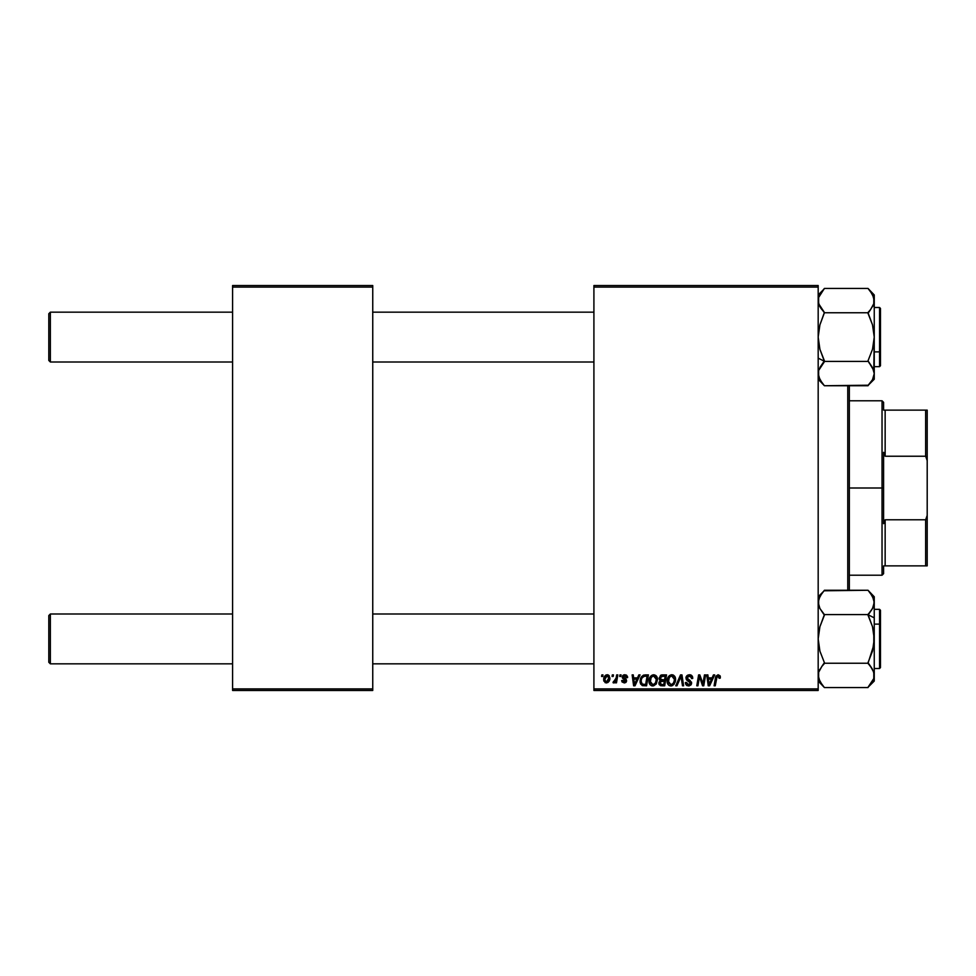 <?xml version="1.0" encoding="UTF-8"?>
<svg xmlns="http://www.w3.org/2000/svg" width="976" height="976" viewBox="0 0 976 976"><rect width="100%" height="100%" fill="white"/><g stroke="black" fill="none" stroke-linecap="round" stroke-linejoin="round"><path stroke-width="1.46" d="M593.908 285.529L818.181 285.529L818.181 287.09L593.908 287.09L593.908 688.91L818.181 688.91L818.181 285.529L593.908 285.529L593.908 287.09L593.908 285.529M648.991 681.516L649.87 677.393L652.651 674.916L656.031 675.636L657.482 679.467L656.36 683.773L653.676 685.835L650.406 685.018L648.979 681.089C648.906 683.847 650.162 685.469 652.749 685.933L655.982 684.286L657.482 679.467C657.495 676.783 656.25 675.209 653.737 674.758L653.737 674.758C650.541 675.514 648.967 677.625 648.979 681.089L649.052 680.004M638.841 674.892L637.499 677.869L638.841 674.892L640.073 674.892L635.01 685.799L633.619 685.799L632.131 674.892L633.265 674.892L633.631 677.869L637.499 677.869L633.631 677.869L633.265 674.892L632.131 674.892L633.619 685.799L635.01 685.799L640.073 674.892L638.841 674.892L640.073 674.892L635.01 685.799L633.619 685.799L632.131 674.892L633.265 674.892M720.239 678.149L718.116 674.758L720.068 675.795L720.239 678.149L719.105 678.296L718.531 676.112L717.104 676.429L715.249 685.799L714.09 685.799L715.908 676.197L718.116 674.758L715.445 677.808L714.09 685.799L715.249 685.799L716.555 678.076L718.043 676.026L719.105 678.296L720.239 678.149L720.337 677.161L720.239 678.149L719.105 678.296L719.141 676.844M686.238 679.418L686.189 676.673L688.068 674.953L691.106 675.099L692.582 677.015L692.728 678.442L691.606 678.576L690.422 676.234L687.25 677.076L687.36 678.808L691.52 682.346L691.13 684.737L689.141 685.896L686.677 685.42L685.591 684.005L685.372 682.541L686.506 682.431L688.19 684.64L689.886 684.298L690.471 683.115L686.64 680.04L685.933 677.954L690.471 683.115L688.592 684.664L686.506 682.431L685.372 682.541L688.556 685.933L691.606 683.041L687.067 677.856L689.288 676.026L691.313 676.966L691.606 678.576L692.728 678.442C692.765 676.1 691.642 674.88 689.361 674.758L689.715 674.758M676.966 685.799L675.746 685.799L680.516 674.892L681.956 674.892L683.627 685.799L682.48 685.799L681.053 676.453L676.966 685.799L675.746 685.799L676.966 685.799L681.053 676.453L682.48 685.799L683.627 685.799L681.956 674.892L680.516 674.892L681.956 674.892L683.627 685.799L682.48 685.799M667.108 681.089L667.987 677.393L669.792 675.38L672.696 674.855L674.916 676.636L675.27 682.017L672.684 685.506L670.439 685.908L668.523 685.018L667.108 681.089C667.035 683.847 668.292 685.469 670.866 685.933L674.111 684.286L675.599 679.467C675.612 676.783 674.367 675.209 671.854 674.758L671.866 674.758C668.67 675.514 667.084 677.625 667.108 681.089L667.169 680.004M601.57 676.453L601.838 674.892L602.973 674.892L602.729 676.453L601.57 676.453L602.729 676.453L602.973 674.892L601.838 674.892L602.973 674.892L602.729 676.453L601.57 676.453L601.838 674.892L601.57 676.453M662.167 674.892L659.032 678.283L660.923 675.16L666.535 674.892L664.693 685.799L660.764 685.713L659.239 684.64L658.971 682.346L660.398 680.492L659.032 678.283L660.398 680.492L658.898 683.151L660.398 685.616L664.693 685.799L666.535 674.892L662.167 674.892L666.535 674.892L664.693 685.799L661.911 685.799M713.456 674.892L712.114 677.869L713.456 674.892L714.688 674.892L709.625 685.799L708.234 685.799L706.746 674.892L707.881 674.892L708.247 677.869L712.114 677.869L708.247 677.869L707.881 674.892L706.746 674.892L708.234 685.799L709.625 685.799L714.688 674.892L713.456 674.892L714.688 674.892L709.625 685.799L708.234 685.799L706.746 674.892L707.881 674.892M703.306 681.541L704.477 674.892L703.306 681.541L704.477 674.892L705.624 674.892L703.757 685.799L702.561 685.799L699.438 676.539L697.925 685.799L696.779 685.799L698.621 674.892L699.816 674.892L702.952 684.127L703.306 681.541L702.952 684.127L699.816 674.892L698.621 674.892L696.779 685.799L697.925 685.799L699.438 676.539L702.561 685.799L703.757 685.799L705.624 674.892L704.477 674.892L705.624 674.892L703.757 685.799L702.561 685.799M624.652 674.758L626.458 675.124L627.519 676.636L627.605 677.588L626.47 677.722L625.274 675.795L623.383 676.697L626.25 679.491L626.446 681.602L624.469 682.956L622.066 681.968L621.663 680.553L622.786 680.418L623.981 681.956L625.482 680.882L622.359 677.832L622.7 675.673L624.896 674.758L622.224 677.051L625.482 680.882L624.286 681.968L622.786 680.418L621.663 680.553L624.237 682.968L626.616 680.711L623.359 676.966L624.847 675.746L626.47 677.722L627.605 677.442L626.458 677.368M643.648 675.087L648.418 674.892L646.576 685.799L642.464 685.652L640.549 683.932L640.11 680.406L641.33 676.905L643.44 675.16L640.061 681.333L642.464 685.652L646.576 685.799L648.418 674.892L645.185 674.892L648.418 674.892L646.576 685.799L642.147 685.542M603.68 679.65L605.632 675.246L607.792 674.806L609.244 675.721L609.719 679.625L607.95 682.492L605.169 682.7L603.68 679.65L606.316 682.968C608.817 682.358 610.012 680.675 609.902 677.905L607.206 674.758C604.778 675.355 603.607 676.99 603.68 679.65L603.68 679.65M612.05 676.453L612.318 674.892L613.44 674.892L613.209 676.453L612.05 676.453L613.209 676.453L613.44 674.892L612.318 674.892L613.44 674.892L613.209 676.453L612.05 676.453L612.318 674.892L612.05 676.453M616.002 678.613L616.686 674.892L617.832 674.892L616.49 682.822L615.344 682.822L615.624 681.187L614.416 682.761L613.026 682.675L613.477 681.443L615.148 680.931L616.1 678.064L613.026 682.675L613.794 682.968L615.624 681.187L615.344 682.822L616.49 682.822L617.832 674.892L616.686 674.892L617.832 674.892L616.49 682.822L615.344 682.822M619.699 676.453L619.955 674.892L621.09 674.892L620.858 676.453L619.699 676.453L620.858 676.453L621.09 674.892L619.955 674.892L621.09 674.892L620.858 676.453L619.699 676.453L619.955 674.892L619.699 676.453M593.908 690.471L818.181 690.471L818.181 287.09L593.908 287.09L593.908 690.471L593.908 688.91L818.181 688.91L818.181 690.471L593.908 690.471M232.581 285.529L372.747 285.529L372.747 287.09L232.581 287.09L232.581 688.91L372.747 688.91L372.747 285.529L232.581 285.529L232.581 287.09L232.581 285.529M232.581 690.471L372.747 690.471L372.747 287.09L232.581 287.09L232.581 690.471L232.581 688.91L372.747 688.91L372.747 690.471L232.581 690.471M659.227 684.627L658.971 683.908M660.069 680.321L659.361 679.613M660.374 675.49L661.545 674.953M661.045 676.575L665.181 676.173L664.558 679.845L662.155 679.845L660.166 678.32L660.325 677.478M660.191 677.991L662.497 676.173L660.52 677.1L660.264 678.967M660.837 684.432L661.826 684.518L660.032 683.102L660.41 684.164M660.508 681.724L664.339 681.126L663.765 684.518L661.826 684.518L663.765 684.518L664.339 681.126L660.654 681.577L660.301 684.042M660.166 678.32L660.825 679.625M660.593 679.467L664.558 679.845L665.181 676.173L661.521 676.344M661.46 676.368L660.789 676.771M663.058 676.173L661.935 676.222M662.497 681.126L661.533 681.199M661.155 684.493L661.826 684.518M672.696 674.855L673.464 675.148M675.111 677.027L675.587 679.052M675.599 679.467L675.49 680.98M671.793 685.835L671.11 685.933M670.024 685.835L668.926 685.347M667.291 682.785L667.145 681.956M667.389 678.918L667.242 679.528M667.743 677.893L669.78 675.38M668.377 676.746L669.341 675.697M670.817 674.904L671.586 674.758M674.416 680.479L673.22 683.456L670.915 684.664L672 684.42M669.28 677.551L668.377 682.419L670.915 684.664L668.243 681.199L668.316 682.163M668.255 680.772L668.243 681.199C668.17 678.479 669.353 676.758 671.781 676.026L670.183 676.588L668.706 678.674M672.696 676.209L671.781 676.026L674.465 679.418L672.72 676.222M673.538 683.017L672.196 684.322L673.818 682.553L674.465 679.418M672.366 676.1L671.561 676.039M680.199 678.515L680.833 677.002M680.516 674.892L675.746 685.799L680.516 674.892M690.056 674.794L690.862 674.989M692.374 676.405L692.582 677.015M692.728 678.442L691.606 678.576M689.861 676.075L691.606 678.222L691.142 676.722M688.104 676.258L687.336 676.929M687.092 677.576L687.446 678.893M687.092 678.1L690.313 680.662M691.398 681.956L691.581 682.651M691.557 683.627L690.947 684.957M688.849 685.933L685.359 682.773L686.506 682.431M687.104 684.139L686.543 683.139M690.398 683.615L689.568 681.821M690.471 683.115L689.093 681.541M689.361 674.758L685.933 677.954M685.994 677.307L686.945 675.612M686.262 685.067L687.311 685.738M719.141 678.052L717.86 676.039M719.214 677.344L718.531 676.124M716.616 677.722L715.249 685.799L714.09 685.799L715.445 677.808M720.227 676.234L720.337 676.929M715.713 676.722L715.493 677.527M708.796 681.882L709.088 684.603L709.991 682.37L709.088 684.603L708.405 679.137L711.504 679.137L709.991 682.37L711.504 679.137L708.405 679.137L709.04 683.92M709.088 684.603L709.991 682.37M699.865 678.149L699.572 677.076M699.036 679.406L697.925 685.799L696.779 685.799L698.621 674.892L699.816 674.892L702.086 681.163M702.757 683.383L702.952 684.127M626.47 677.722L624.847 675.746L623.359 676.966L624.677 678.405M623.383 676.685L623.701 677.771M626.189 682.065L625.555 682.639M621.663 680.553L622.883 681.016M622.786 680.418L624.677 681.919M623.993 681.956L625.372 680.235L622.664 678.332M624.14 681.968L625.482 680.882L624.689 679.674M625.47 680.992L625.372 680.235M622.883 678.576L622.224 677.051M622.7 675.673L623.554 675.014M623.457 675.05L624.335 674.794M627.605 677.442L624.896 674.758M634.18 681.882L634.473 684.603L635.376 682.37L634.473 684.603L633.79 679.137L636.877 679.137L635.376 682.37L636.877 679.137L633.79 679.137L634.424 683.92M634.473 684.603L635.376 682.37M640.171 682.651L640.085 682.017M640.39 678.942L640.854 677.734M644.758 676.209L647.051 676.173L645.648 684.518L642.916 684.432M642.062 684.017L645.648 684.518L647.051 676.173L645.051 676.185M642.196 684.127L641.195 681.407L642.049 684.017M641.232 680.565L641.195 681.407C641.122 678.198 642.598 676.453 645.6 676.173L645.6 676.173M642.55 677.246L643.94 676.356L641.94 678.149M645.221 676.173L642.952 676.856M642.598 677.185L642.049 677.954M656.982 677.015L657.434 678.625M652.297 685.908L651.431 685.689M649.43 683.615L650.101 684.688M649.26 678.918L649.125 679.528M649.87 677.381L651.199 675.709M650.26 676.746L651.651 675.38M656.287 680.479L655.091 683.456L652.785 684.664L653.883 684.42M651.151 677.551L650.248 682.419L652.785 684.664L650.114 681.199L650.199 682.163M650.321 679.491L650.114 681.199C650.053 678.479 651.224 676.758 653.652 676.026L651.773 676.819M654.579 676.209L653.652 676.026L656.348 679.418L655.506 676.905L653.444 676.039M655.421 683.017L654.079 684.322L655.689 682.553L656.311 678.808M652.053 676.588L650.577 678.674M607.536 674.77L608.207 674.941M609.463 680.467L609.109 681.211M603.9 681.187L603.705 680.26M603.729 678.71L603.863 677.991M604.449 676.527L605.632 675.233M605.34 675.453L606.34 674.892M605.986 681.919L604.815 679.345L607.194 675.746L605.547 676.893M608.109 680.772L608.768 678.027L606.523 681.968M606.95 681.858L607.743 681.309M605.047 678.064L604.974 680.845M604.949 678.418L605.242 677.503M608.463 676.527L607.194 675.746L608.768 678.027L607.755 675.856M614.904 682.322L614.124 682.907M613.794 682.968L613.026 682.675L613.794 682.968L613.026 682.675L613.794 682.968L613.026 682.675L613.477 681.443L614.294 681.651M615.539 680.211L615.893 679.089M616.686 674.892L616.1 678.064M661.423 679.796L662.155 679.845M668.438 679.491L668.292 680.345M641.598 678.942L641.366 679.735M608.487 679.906L608.646 679.296M608.743 678.662L608.756 677.649M607.584 675.795L606.889 675.782M50.362 614.002L48.8 615.551L48.8 662.277L50.362 663.839L50.362 614.002L50.362 663.839L232.581 663.839L50.362 663.839L48.8 662.277L48.8 615.551L50.362 614.002L232.581 614.002L50.362 614.002M372.747 663.839L593.908 663.839L372.747 663.839M868.311 663.839L868.933 664.497M868.311 614.002L868.933 613.343M593.908 614.002L372.747 614.002L593.908 614.002M50.362 312.161L48.8 313.723L48.8 360.449L50.362 361.998L50.362 312.161L50.362 361.998L232.581 361.998L50.362 361.998L48.8 360.449L48.8 313.723L50.362 312.161L232.581 312.161L50.362 312.161M824.122 312.161L823.5 311.503M593.908 312.161L372.747 312.161L593.908 312.161M372.747 361.998L593.908 361.998L372.747 361.998M824.122 361.998L823.5 362.657M818.181 681.053L824.403 687.568L868.018 687.568L824.403 687.568L819.913 681.504L818.181 675.404L818.62 678.479L818.632 672.305L821.89 666.364L818.937 671.39M822.683 665.412L824.403 662.655L819.925 651.175L818.181 638.914L819.901 626.738L824.403 614.587L868.018 614.587L872.495 626.665L874.252 638.914L874.252 617.845L868.018 614.734L874.252 617.845L874.252 602.424L872.52 608.512L868.018 614.587L824.403 614.587L819.925 608.548L818.181 602.424L819.901 596.336L824.403 590.26L868.018 590.26L872.495 596.299L874.252 602.424L874.252 596.775L873.801 605.498L872.52 608.512L873.544 606.291M880.474 653.249L880.474 624.591L879.547 624.115L879.547 653.713M874.252 668.511L879.547 668.511L879.547 624.115L874.252 624.115L879.547 624.115L879.547 609.329L879.547 624.115L880.474 624.591L880.474 667.511M872.52 608.524L868.018 615.173L872.495 626.665L873.788 632.692L873.801 645.051L868.018 663.241L824.403 663.241L868.018 663.241L872.52 669.304L870.531 666.364L873.801 672.33L874.252 675.404L873.801 672.33L873.788 678.515L868.018 687.275L869.945 685.164M818.632 605.523L819.913 608.536L818.181 602.424L818.632 605.535L818.62 599.362L821.853 593.432M821.743 666.559L824.403 662.655L819.925 651.175L818.181 638.914L819.901 626.738L824.403 615.173L821.743 611.269L823.549 613.392M874.252 596.775L868.018 590.26L824.183 590.785M868.018 687.287L874.252 681.053L874.252 602.424L873.788 599.313L870.604 593.481M880.474 610.317L880.474 624.591L880.474 610.256L879.547 609.329L874.252 609.329M871.556 667.767L868.018 662.655L872.52 651.09L874.252 638.914L874.252 675.404L873.227 670.756M874.252 681.053L874.252 675.404L873.788 678.503L870.531 684.444M873.788 678.527L874.24 675.575M824.403 590.553L818.181 596.775M821.902 611.476L819.645 608.036M818.181 675.233L818.632 672.305M821.89 684.444L818.632 678.503M818.181 379.225L824.403 385.74L819.925 379.701L818.181 373.576L818.632 376.675L818.62 370.502L824.403 361.706L821.902 364.524L824.403 360.827L819.925 349.335L818.181 337.086L819.901 324.91L824.403 312.759L868.018 312.759L872.495 324.825L874.252 337.086L872.52 349.262L868.018 360.827L873.788 370.465L872.507 367.464L874.252 373.576L873.788 370.477L874.252 373.576L872.52 379.664L868.018 385.74L824.403 385.74L868.237 385.215M818.181 358.155L824.403 361.266L818.181 358.155M874.252 379.225L874.252 373.576L872.52 379.664L868.018 385.447L874.252 379.225L874.252 300.596L873.801 297.521L873.788 303.695L870.531 309.636L873.483 304.61M869.738 310.588L868.018 312.759L824.403 312.759L819.913 306.696L821.89 309.624L818.62 303.658L818.181 300.596L818.62 303.67L818.632 297.485L824.403 288.432L868.018 288.432L824.403 288.432L822.378 290.946M879.547 322.287L879.547 351.885L880.474 351.409L880.474 322.751M880.474 308.489L880.474 351.409L879.547 351.885L879.547 366.671L879.547 351.885L874.252 351.885L879.547 351.885L879.547 307.489L880.474 308.428M821.89 382.616L818.632 376.687L818.181 373.576L818.632 370.465L821.89 364.536L819.901 367.476L824.403 361.413L868.018 361.413L824.403 361.413L819.925 349.335L818.181 337.086L819.901 324.91L824.403 312.466L818.632 303.67L819.645 306.196M868.018 288.432L872.52 294.496L874.252 300.596L874.252 294.947L868.018 288.432M874.252 366.671L879.547 366.671L880.474 365.744L880.474 351.409L880.474 365.683M873.788 370.477L874.252 337.086L872.52 349.262L868.018 360.827L872.995 368.391M868.018 385.447L870.568 382.568M870.531 364.524L868.884 362.608M873.239 368.94L872.507 367.464M870.69 309.441L868.018 313.345L872.495 324.825L874.252 337.086L874.252 294.947M870.531 291.556L873.788 297.497M874.24 300.767L873.788 303.695M818.632 370.49L818.937 369.55M820.865 308.233L819.925 306.72M818.181 300.425L819.206 305.256M818.632 297.485L818.181 300.596L818.632 297.497L821.89 291.556M818.181 675.404L818.632 672.318L818.181 675.404M873.203 670.707L873.788 672.293M872.52 681.492L873.008 680.54M873.801 599.337L874.252 602.424M873.483 606.45L871.348 610.366M870.531 611.464L872.495 608.548M872.666 596.592L873.154 597.58M873.788 605.523L873.557 606.267M870.531 684.457L871.458 683.2M819.364 670.378L819.901 669.316M822.5 685.189L823.024 685.799M824.403 663.534L821.902 666.364M818.181 373.576L818.62 376.638M821.89 364.536L819.925 367.452L821.89 364.536M819.218 305.293L818.632 303.707M874.252 300.596L873.801 303.682L874.252 300.596M872.52 306.684L873.069 305.598M872.19 380.225L871.519 381.274M868.018 312.466L870.531 309.636M819.413 295.46L819.84 294.63M847.766 385.74L847.766 590.26L847.766 385.74M849.327 590.26L849.327 385.74L849.327 590.26M883.597 410.127L883.597 402.344L883.597 410.127L885.147 410.127L883.597 410.127M885.147 456.231L885.147 410.127L885.147 456.231L925.638 456.231L927.2 460.623L927.2 515.377L925.638 519.769L885.147 519.769L883.597 523.685L883.597 452.315L885.147 456.231L925.638 456.231L925.638 410.127L885.147 410.127L925.638 410.127L925.638 456.231L927.2 460.623L927.2 565.873L927.2 515.377L925.638 519.769L885.147 519.769L883.597 523.685L883.597 488L882.036 488L883.597 488L883.597 452.315L885.147 456.231M849.327 400.782L882.036 400.782L882.036 488L882.036 400.782L883.597 402.344M849.327 488L882.036 488L849.327 488M883.597 565.873L883.597 573.656L883.597 565.873L885.147 565.873L885.147 519.769L885.147 565.873L927.2 565.873L925.638 565.873L925.638 519.769L925.638 565.873L883.597 565.873M849.327 575.218L882.036 575.218L882.036 488L882.036 575.218L883.597 573.656M927.2 410.127L925.638 410.127L927.2 410.127L927.2 460.623L927.2 410.127M879.547 668.511L880.474 667.572M874.252 307.489L879.547 307.489M824.403 288.713L818.181 294.947M879.547 366.671L880.474 365.744L879.547 366.671"/></g></svg>
